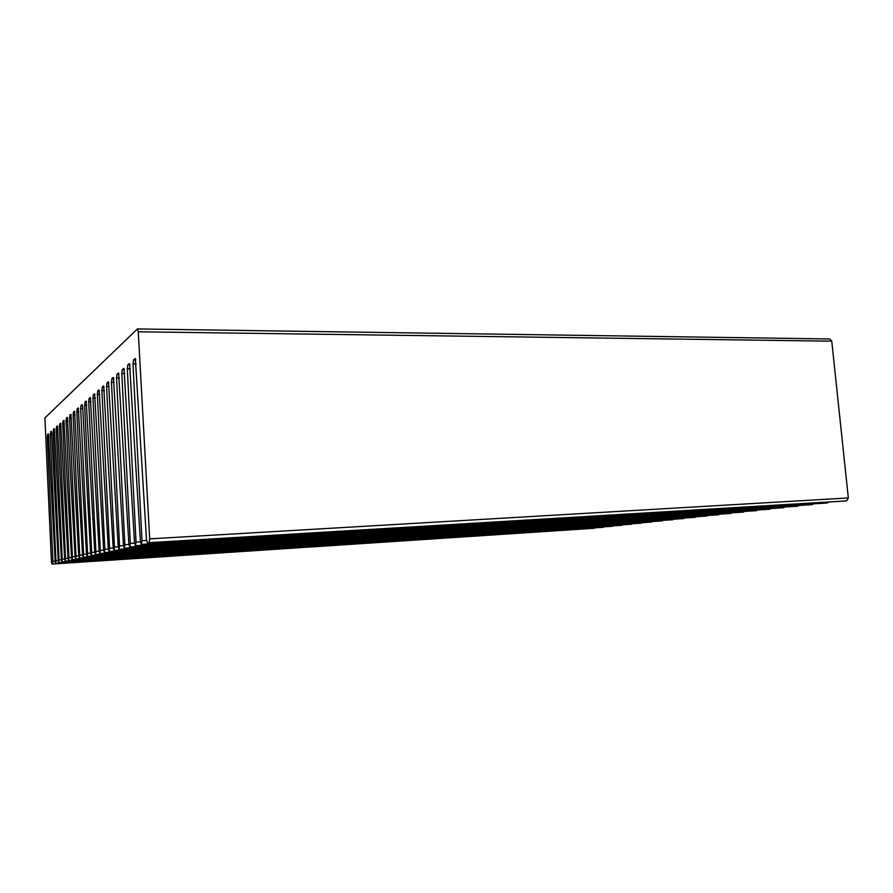 <?xml version="1.0" encoding="UTF-8"?>
<svg xmlns="http://www.w3.org/2000/svg" width="893" height="893" viewBox="0 0 893 893"><rect width="100%" height="100%" fill="white"/><g stroke="black" fill="none" stroke-linecap="round" stroke-linejoin="round"><path stroke-width="1.34" d="M135.345 358.573L146.497 539.685L147.479 543.033L846.609 500.906L149.098 542.676L149.7 538.87L138.27 331.794L137.41 328.948L44.907 417.935L51.448 561.686L51.928 564.063L52.698 563.896L52.944 561.384L55.154 561.239M147.479 543.033L149.098 542.676M123.971 368.418L134.497 542.464L135.412 545.69L136.037 542.107L140.435 541.85M135.412 545.69L812.239 504.634M118.613 373.051L128.849 543.781L129.731 546.94L130.333 543.435L134.553 543.178M129.731 546.94L797.661 506.219M113.456 377.516L123.413 545.031L124.261 548.146L124.841 544.708L128.905 544.462M124.261 548.146L783.507 507.749M108.488 381.813L118.189 546.248L119.003 549.295L119.562 545.924L123.468 545.69M119.003 549.295L769.766 509.244L119.082 549.284M103.7 385.955L113.154 547.42L113.947 550.412L114.483 547.108L118.233 546.884M113.947 550.412L756.416 510.684L114.014 550.401M99.09 389.951L108.299 548.536L109.069 551.483L109.582 548.246L113.199 548.023M109.069 551.483L743.456 512.091L109.136 551.472M94.636 393.802L103.621 549.63L104.358 552.521L104.861 549.34L108.343 549.128M104.358 552.521L730.865 513.453L104.425 552.51M90.338 397.519L99.112 550.68L99.826 553.526L100.295 550.401L103.666 550.188M99.826 553.526L718.608 514.781M86.186 401.113L94.747 551.684L95.439 554.486L95.897 551.416L99.145 551.215M95.439 554.486L706.698 516.076L95.506 554.475M82.759 408.648L80.66 408.67L81.017 405.467L82.022 404.585L82.669 406.962L90.539 552.667L91.209 555.424L91.655 552.41L94.792 552.209M91.209 555.424L695.1 517.337L91.276 555.401M78.294 407.945L86.465 553.604L87.123 556.317L87.547 553.359L90.573 553.169M87.123 556.317L683.815 518.554M74.543 411.193L82.536 554.52L83.161 557.187L83.574 554.285L86.498 554.095M83.161 557.187L672.82 519.748M70.904 414.341L78.718 555.401L79.332 558.036L79.723 555.167L82.569 554.988M79.332 558.036L662.115 520.909L79.388 558.025M67.388 417.399L75.034 556.261L75.626 558.851L76.005 556.038L78.751 555.859M75.626 558.851L651.689 522.048M63.883 420.335L71.451 557.087L72.032 559.643L72.4 556.875L75.057 556.707M72.032 559.643L641.52 523.142M60.668 423.215L67.991 557.891L68.549 560.402L68.906 557.678L71.485 557.522M68.549 560.402L631.608 524.224M57.453 425.994L64.631 558.672L65.178 561.15L65.524 558.471L68.013 558.315M65.178 561.15L621.93 525.274M54.339 428.696L61.371 559.431L61.896 561.876L62.231 559.23L64.653 559.074M61.896 561.876L612.498 526.29M51.772 434.69L50.198 434.724L51.236 431.297L51.705 433.429L58.212 560.168L58.726 562.568L59.038 559.967L61.394 559.822M58.726 562.568L603.288 527.294M48.378 433.864L55.132 560.882L55.634 563.249L55.946 560.692L58.235 560.547M55.634 563.249L594.303 528.265M51.928 564.063L586.098 528.801M149.7 538.87L848.328 497.948L831.763 341.171L138.27 331.794M129.541 363.596L140.368 541.102L141.317 544.384L141.987 540.723L146.564 540.455M141.317 544.384L827.286 503.005L141.407 544.373M48.825 437.179L47.296 437.213L52.944 561.384M47.296 437.213L47.541 434.511L48.602 434.478M48.278 433.864L47.541 434.511M50.198 434.724L55.946 560.692M54.808 432.134L53.189 432.167L59.038 559.967M53.189 432.167L53.446 429.377L54.573 429.354M54.306 428.673L53.446 429.377M57.933 429.511L56.259 429.544L62.231 559.23M56.259 429.544L56.538 426.698L57.699 426.675M57.342 425.994L56.538 426.698M61.159 426.798L59.429 426.832L65.524 558.471M59.429 426.832L59.719 423.941L60.925 423.918M60.635 423.193L59.719 423.941M64.486 423.996L62.7 424.03L68.906 557.678M62.7 424.03L62.99 421.094L64.24 421.072M63.849 420.346L62.99 421.094M67.913 421.116L66.071 421.15L72.4 556.875M66.071 421.15L66.372 418.17L67.656 418.147M67.265 417.399L66.372 418.17M71.44 418.147L69.542 418.181L76.005 556.038M69.542 418.181L69.866 415.145L71.194 415.122M70.77 414.341L69.866 415.145M75.09 415.078L73.137 415.111L79.723 555.167M73.137 415.111L73.46 412.019L74.833 411.997M74.409 411.193L73.46 412.019M78.863 411.919L76.843 411.941L83.574 554.285M76.843 411.941L77.178 408.793L78.606 408.771M78.149 407.945L77.178 408.793M80.66 408.67L87.547 553.359M86.788 405.266L84.623 405.288L91.655 552.41M84.623 405.288L84.991 402.017L86.521 402.006M86.029 401.113L84.991 402.017M90.952 401.761L88.708 401.783L95.897 551.416M88.708 401.783L89.088 398.457L90.684 398.445M90.293 397.485L89.088 398.457M95.272 398.144L92.95 398.166L100.295 550.401M92.95 398.166L93.341 394.773L94.993 394.751M94.457 393.802L93.341 394.773M99.737 394.393L97.337 394.416L104.861 549.34M97.337 394.416L97.739 390.955L99.458 390.933M98.9 389.951L97.739 390.955M104.369 390.509L101.88 390.531L109.582 548.246M101.88 390.531L102.304 386.993L104.079 386.982M103.499 385.955L102.304 386.993M109.169 386.49L106.591 386.502L114.483 547.108M106.591 386.502L107.026 382.896L108.879 382.885M108.276 381.813L107.026 382.896M114.159 382.316L111.469 382.327L119.562 545.924M111.469 382.327L111.938 378.632L113.869 378.632M113.232 377.516L111.938 378.632M119.338 377.973L116.548 377.985L124.841 544.708M116.548 377.985L117.028 374.212L119.037 374.212M118.367 373.051L117.028 374.212M124.719 373.475L121.816 373.475L130.333 543.435M121.816 373.475L122.319 369.624L124.417 369.624M123.714 368.418L122.319 369.624M130.322 368.787L127.297 368.787L136.037 542.107M127.297 368.787L127.833 364.846L130.01 364.857M129.273 363.596L127.833 364.846M136.149 363.92L133.001 363.909L141.987 540.723M133.001 363.909L133.559 359.879L135.836 359.89M135.066 358.573L133.559 359.879M848.328 497.948L846.609 500.906M828.492 502.19L827.286 503.005M813.411 503.853L812.34 504.623M798.777 505.46L797.739 506.197M784.579 507.023L783.585 507.737M770.804 508.541L769.766 509.244M757.42 510.003L756.416 510.684M744.416 511.432L743.456 512.091M731.791 512.828L730.865 513.453M719.501 514.178L718.675 514.781M707.557 515.484L706.698 516.076M695.937 516.757L695.1 517.337M684.618 518.007L683.871 518.554M673.601 519.213L672.875 519.748M662.874 520.385L662.115 520.909M652.415 521.534L651.734 522.037M642.223 522.651L641.565 523.142M632.289 523.745L631.652 524.213M622.6 524.805L621.975 525.263M613.134 525.843L612.542 526.29M603.914 526.848L603.333 527.283M594.905 527.841L594.336 528.265M137.544 328.948L829.764 338.983L831.763 341.171M50.455 431.978L51.548 431.955M81.017 405.467L82.491 405.444M149.131 542.665L846.709 500.895M662.171 520.909L79.41 558.013M695.156 517.326L91.298 555.401M706.754 516.065L95.529 554.464M730.932 513.453L104.459 552.499M743.534 512.08L109.158 551.461M756.494 510.673L114.047 550.389M769.844 509.222L119.115 549.273M827.387 502.982L141.451 544.35"/></g></svg>
